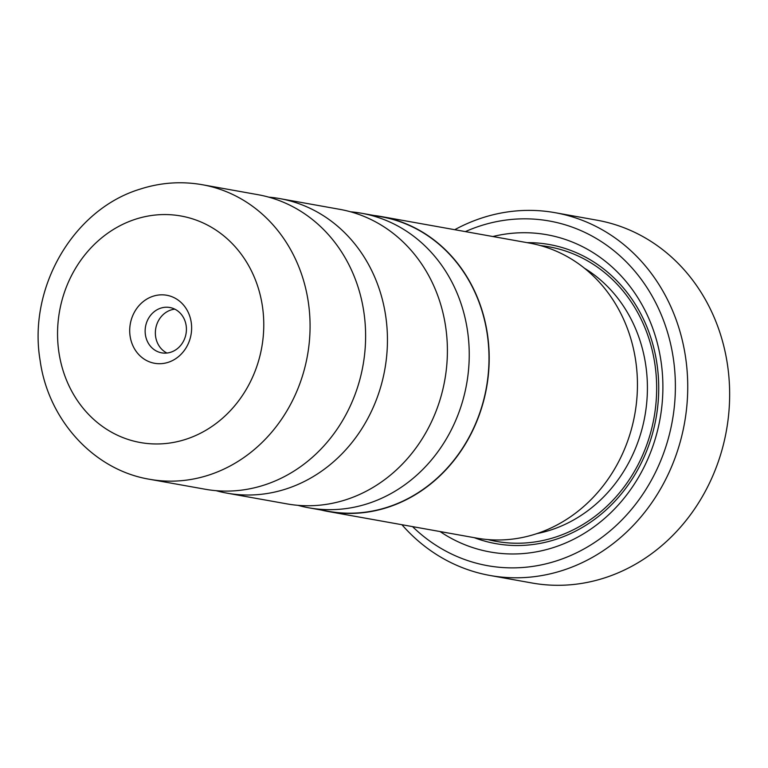 <?xml version="1.0" encoding="UTF-8"?>
<svg xmlns="http://www.w3.org/2000/svg" width="768" height="768" viewBox="0 0 768 768"><rect width="100%" height="100%" fill="white"/><g stroke="black" fill="none" stroke-linecap="round" stroke-linejoin="round"><path stroke-width="1.15" d="M216.163 490.685A149.626 133.546 -79.8 0 0 226.992 493.152L286.954 503.885A149.626 133.546 -79.8 0 0 346.339 499.603A149.626 133.546 -79.8 0 0 447.36 346.944A149.626 133.546 -79.8 0 0 339.706 209.328L279.744 198.595A149.626 133.546 -79.8 0 0 268.742 197.146M205.162 489.235A149.626 133.546 -79.8 0 0 264.547 484.954A149.626 133.546 -79.8 0 0 365.578 332.294A149.626 133.546 -79.8 0 0 257.914 194.678L202.378 184.733A149.626 133.546 100.2 0 1 310.032 322.339A149.626 133.546 100.2 0 1 209.011 475.008A149.626 133.546 100.2 0 1 149.626 479.29L205.162 489.235M361.536 213.245L381.293 216.778A149.626 133.546 100.2 0 1 488.957 354.384A149.626 133.546 100.2 0 1 387.926 507.053A149.626 133.546 100.2 0 1 328.541 511.334L308.784 507.802A149.626 133.546 -79.8 0 0 368.17 503.51A149.626 133.546 -79.8 0 0 469.2 350.851A149.626 133.546 -79.8 0 0 361.536 213.245A149.626 133.546 -79.8 0 0 350.534 211.795M297.955 505.334A149.626 133.546 -79.8 0 0 308.784 507.802M226.992 493.152A149.626 133.546 -79.8 0 0 286.387 488.861A149.626 133.546 -79.8 0 0 387.408 336.202A149.626 133.546 -79.8 0 0 279.744 198.595M168.288 362.294A34.55 30.845 -79.8 0 0 190.675 319.469A34.55 30.845 -79.8 0 0 153.043 296.246A34.55 30.845 -79.8 0 0 130.656 339.062A34.55 30.845 -79.8 0 0 168.288 362.294M170.861 352.195A23.04 20.563 -79.8 0 0 186.413 328.694A23.04 20.563 -79.8 0 0 169.834 307.507A23.04 20.563 -79.8 0 0 160.694 308.17A23.04 20.563 -79.8 0 0 145.142 331.67A23.04 20.563 -79.8 0 0 161.712 352.858A23.04 20.563 -79.8 0 0 170.861 352.195M174.816 309.158A23.04 20.563 -79.8 0 0 170.918 309.994A23.04 20.563 -79.8 0 0 155.462 330.576A23.04 20.563 -79.8 0 0 166.954 353.04M373.997 215.472A149.856 133.757 100.2 0 1 381.331 216.557A149.856 133.757 100.2 0 1 489.158 354.374A149.856 133.757 100.2 0 1 387.984 507.274A149.856 133.757 100.2 0 1 328.502 511.565A149.856 133.757 100.2 0 1 321.245 510.029M381.331 216.557L529.584 243.101A149.856 133.757 100.2 0 1 637.402 380.928A149.856 133.757 100.2 0 1 536.227 533.827A149.856 133.757 100.2 0 1 476.746 538.118L328.502 511.565M490.099 575.491L532.013 582.998A184.291 164.496 -79.8 0 0 605.165 577.718A184.291 164.496 -79.8 0 0 729.6 389.683A184.291 164.496 -79.8 0 0 596.995 220.195L555.082 212.688A184.291 164.496 100.2 0 1 687.686 382.176A184.291 164.496 100.2 0 1 563.251 570.211A184.291 164.496 100.2 0 1 490.099 575.491A184.291 164.496 100.2 0 1 401.923 524.717M412.541 526.618A175.075 156.269 -79.8 0 0 557.126 560.678A175.075 156.269 -79.8 0 0 670.56 343.738A175.075 156.269 -79.8 0 0 479.866 226.032A175.075 156.269 -79.8 0 0 465.379 231.61M454.752 229.699A184.291 164.496 100.2 0 1 481.93 217.958A184.291 164.496 100.2 0 1 555.082 212.688M492.864 236.525A161.136 143.827 100.2 0 1 659.616 353.126A161.136 143.827 100.2 0 1 554.054 547.354A161.136 143.827 100.2 0 1 440.026 531.533M527.03 242.65A151.92 135.61 100.2 0 1 657.936 371.818A151.92 135.61 100.2 0 1 556.109 539.28A151.92 135.61 100.2 0 1 474.192 537.658M135.274 219.293A115.066 102.71 -79.8 0 0 60.72 361.872A115.066 102.71 -79.8 0 0 186.048 439.238A115.066 102.71 -79.8 0 0 260.602 296.659A115.066 102.71 -79.8 0 0 135.274 219.293M584.41 268.195A142.714 127.382 100.2 0 1 646.128 408.048A142.714 127.382 100.2 0 1 551.011 529.93A142.714 127.382 100.2 0 1 536.87 533.606M540.576 245.616A149.626 133.546 100.2 0 1 656.448 379.699A149.626 133.546 100.2 0 1 555.6 537.082A149.626 133.546 100.2 0 1 487.92 539.578M202.378 184.733C181.315 181.046 160.483 182.534 139.891 189.197C72.787 209.654 27.878 288.221 40.099 360.346C48.144 419.674 93.533 470.054 149.626 479.29"/></g></svg>
